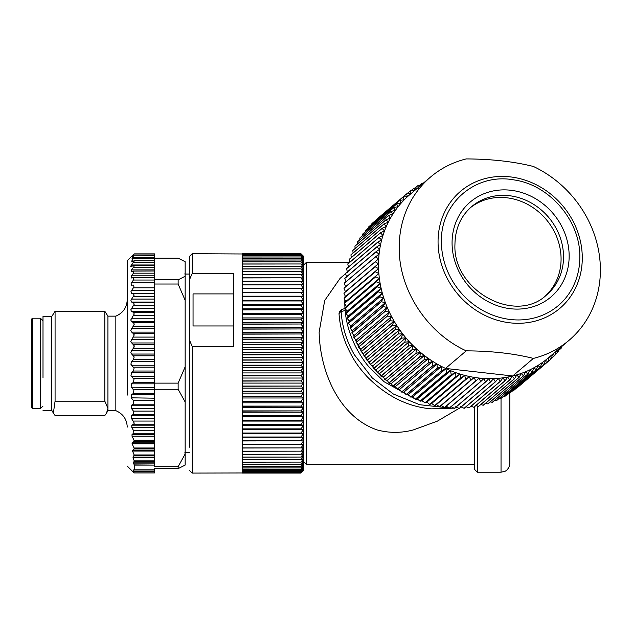 <?xml version="1.0" encoding="UTF-8"?>
<svg xmlns="http://www.w3.org/2000/svg" width="632" height="632" viewBox="0 0 632 632"><rect width="100%" height="100%" fill="white"/><g stroke="black" fill="none" stroke-linecap="round" stroke-linejoin="round"><path stroke-width="0.95" d="M32.477 408.596L32.477 318.212L40.377 318.212L40.377 408.596L32.477 408.596L31.6 407.711L31.6 321.261M32.477 318.212L31.6 319.089L31.6 407.711M31.6 322.604L31.6 404.204M516.684 388.19A109.684 98.023 49.7 0 0 516.81 388.088L548.023 361.591A109.684 98.023 -130.3 0 1 547.897 361.694L516.352 388.206M512.963 391.066A109.684 98.023 49.7 0 0 513.089 390.971L544.302 364.474A109.684 98.023 -130.3 0 1 544.176 364.569L512.963 391.066L512.276 391.066M509.092 393.736A109.684 98.023 49.7 0 0 509.226 393.649L540.439 367.153A109.684 98.023 -130.3 0 1 540.305 367.239L509.092 393.736L508.073 393.697M505.079 396.209A109.684 98.023 49.7 0 0 505.213 396.122L536.426 369.625A109.684 98.023 -130.3 0 1 536.284 369.704L505.079 396.209L503.759 396.098M500.923 398.46A109.684 98.023 49.7 0 0 501.073 398.381L532.278 371.885A109.684 98.023 -130.3 0 1 532.136 371.964L500.923 398.46L499.343 398.271M496.657 400.49A109.684 98.023 49.7 0 0 496.799 400.427L528.012 373.931A109.684 98.023 -130.3 0 1 527.862 373.994L496.657 400.49L494.817 400.206M492.265 402.308A109.684 98.023 49.7 0 0 492.415 402.244L523.628 375.748A109.684 98.023 -130.3 0 1 523.478 375.803L492.265 402.308L490.211 401.905M487.778 403.888A109.684 98.023 49.7 0 0 487.928 403.84L519.141 377.344A109.684 98.023 -130.3 0 1 518.983 377.391L487.778 403.888L485.518 403.358M483.188 405.238A109.684 98.023 49.7 0 0 483.346 405.199L514.559 378.702A109.684 98.023 -130.3 0 1 514.401 378.742L483.188 405.238L480.755 404.575M478.519 406.36A109.684 98.023 49.7 0 0 478.685 406.329L509.898 379.832A109.684 98.023 -130.3 0 1 509.732 379.864L478.519 406.36L475.92 405.539M473.779 407.245A109.684 98.023 49.7 0 0 473.945 407.221L505.158 380.717A109.684 98.023 -130.3 0 1 504.992 380.748L473.779 407.245L471.038 406.265M468.976 407.885A109.684 98.023 49.7 0 0 469.142 407.869L500.354 381.373A109.684 98.023 -130.3 0 1 500.188 381.388L468.976 407.885L466.116 406.739M464.125 408.296A109.684 98.023 49.7 0 0 464.291 408.28L495.504 381.783A109.684 98.023 -130.3 0 1 495.338 381.791L464.125 408.296L460.546 406.692M459.235 408.454A109.684 98.023 49.7 0 0 459.401 408.454L490.614 381.957A109.684 98.023 -130.3 0 1 490.448 381.957L459.235 408.454L455.751 406.732M454.313 408.375A109.684 98.023 49.7 0 0 454.479 408.383L485.692 381.886A109.684 98.023 -130.3 0 1 485.526 381.878L454.313 408.375L450.932 406.542M449.376 408.059A109.684 98.023 49.7 0 0 449.542 408.075L480.755 381.57A109.684 98.023 -130.3 0 1 480.589 381.562L449.376 408.059L446.113 406.123M444.43 407.498A109.684 98.023 49.7 0 0 444.604 407.522L475.809 381.025A109.684 98.023 -130.3 0 1 475.643 381.001L444.43 407.498L441.286 405.46L474.253 377.47L475.643 381.001M406.842 193.819L410.215 190.959L410.958 193.605L406.708 193.827L375.495 220.331A109.684 98.023 49.7 0 0 375.368 220.434L406.581 193.937L407.482 196.607L403.224 196.994L372.019 223.491A109.684 98.023 49.7 0 0 371.9 223.602L403.113 197.105L404.172 199.791L399.922 200.344L368.709 226.841A109.684 98.023 49.7 0 0 368.598 226.959L399.811 200.463L401.036 203.148L396.801 203.867L365.588 230.364A109.684 98.023 49.7 0 0 365.486 230.49L396.691 203.994L398.073 206.68L393.862 207.565L362.65 234.061A109.684 98.023 49.7 0 0 362.555 234.188L393.76 207.691L395.308 210.369L391.121 211.412L359.908 237.916A109.684 98.023 49.7 0 0 359.813 238.051L391.026 211.546L392.725 214.208L388.577 215.417L357.364 241.914A109.684 98.023 49.7 0 0 357.278 242.056L388.49 215.559L390.347 218.19L386.239 219.565L355.026 246.061A109.684 98.023 49.7 0 0 354.947 246.203L386.16 219.707L388.174 222.306L384.114 223.839L352.901 250.343A109.684 98.023 49.7 0 0 352.83 250.485L384.043 223.989L386.207 226.548L382.202 228.239L350.989 254.736A109.684 98.023 49.7 0 0 350.934 254.893L382.139 228.397L384.454 230.901L380.511 232.75L349.306 259.254A109.684 98.023 49.7 0 0 349.251 259.404L380.464 232.908L382.913 235.365L379.05 237.363L347.837 263.868A109.684 98.023 49.7 0 0 347.798 264.026L379.002 237.529L381.602 239.915L377.817 242.072L346.605 268.568A109.684 98.023 49.7 0 0 346.565 268.734L377.778 242.238L380.511 244.552L376.814 246.859L345.601 273.356A109.684 98.023 49.7 0 0 345.57 273.522L376.783 247.025L379.65 249.261L376.04 251.71L344.827 278.206A109.684 98.023 49.7 0 0 344.803 278.38L376.016 251.876L379.01 254.032L344.29 283.12A109.684 98.023 49.7 0 0 344.282 283.294L375.487 256.797L378.608 258.851L343.99 288.081A109.684 98.023 49.7 0 0 343.99 288.255L345.467 291.708L343.927 293.074A109.684 98.023 49.7 0 0 343.934 293.248L345.522 296.598L344.1 298.099A109.684 98.023 49.7 0 0 344.116 298.272L345.815 301.511L344.511 303.131A109.684 98.023 49.7 0 0 344.535 303.305L346.336 306.425L345.159 308.163A109.684 98.023 49.7 0 0 345.183 308.337L347.079 311.339L346.036 313.18A109.684 98.023 49.7 0 0 346.075 313.353L348.058 316.229L347.15 318.18A109.684 98.023 49.7 0 0 347.197 318.354L349.259 321.096L348.493 323.15A109.684 98.023 49.7 0 0 348.54 323.315L350.689 325.922L350.065 328.071A109.684 98.023 49.7 0 0 350.12 328.237L352.332 330.702L351.85 332.93A109.684 98.023 49.7 0 0 351.921 333.096L354.189 335.418L353.865 337.725A109.684 98.023 49.7 0 0 353.936 337.891L356.266 340.063L356.093 342.449A109.684 98.023 49.7 0 0 356.172 342.607L358.542 344.63L358.526 347.071A109.684 98.023 49.7 0 0 358.613 347.229L361.022 349.101L361.156 351.605A109.684 98.023 49.7 0 0 361.251 351.755L363.7 353.47L363.993 356.021A109.684 98.023 49.7 0 0 364.095 356.172L366.568 357.72L367.018 360.319A109.684 98.023 49.7 0 0 367.129 360.461L369.609 361.852L370.226 364.482A109.684 98.023 49.7 0 0 370.344 364.625L372.841 365.849L373.615 368.503A109.684 98.023 49.7 0 0 373.733 368.646L376.23 369.704L377.17 372.382A109.684 98.023 49.7 0 0 377.296 372.517L379.785 373.409L380.883 376.103A109.684 98.023 49.7 0 0 381.017 376.222L383.49 376.964L384.754 379.65A109.684 98.023 49.7 0 0 384.888 379.769L387.337 380.338L388.759 383.024A109.684 98.023 49.7 0 0 388.901 383.142L391.327 383.545L392.907 386.223A109.684 98.023 49.7 0 0 393.049 386.326L395.435 386.571L397.173 389.225A109.684 98.023 49.7 0 0 397.323 389.32L399.661 389.399L401.557 392.03A109.684 98.023 49.7 0 0 401.707 392.117L403.998 392.038L406.044 394.629A109.684 98.023 49.7 0 0 406.202 394.716L408.43 394.471L410.626 397.022A109.684 98.023 49.7 0 0 410.784 397.101L412.949 396.699L415.295 399.195A109.684 98.023 49.7 0 0 415.453 399.266L417.539 398.721L420.035 401.154A109.684 98.023 49.7 0 0 420.193 401.217L422.2 400.514L424.83 402.884A109.684 98.023 49.7 0 0 424.996 402.94L426.916 402.094L429.681 404.393A109.684 98.023 49.7 0 0 429.855 404.44L431.68 403.445L434.579 405.665A109.684 98.023 49.7 0 0 434.745 405.704L436.467 404.567L439.493 406.7A109.684 98.023 49.7 0 0 439.667 406.732L441.286 405.46M569.092 340.261L548.386 357.846A107.045 95.669 -130.3 0 1 512.686 375.985A107.045 95.669 -130.3 0 1 445.513 368.432A107.045 95.669 -130.3 0 1 378.505 264.927A107.045 95.669 49.7 0 1 409.82 194.64L430.526 177.055A107.045 95.669 -130.3 0 1 466.226 158.916C491.427 159.043 513.816 161.555 533.392 166.469A107.045 95.669 -130.3 0 1 600.4 269.975A107.045 95.669 49.7 0 1 569.092 340.261A107.045 95.669 49.7 0 1 533.392 358.407L512.686 375.985L445.513 368.432L466.226 350.855C491.427 350.973 513.816 353.493 533.392 358.407M343.99 288.255L375.195 261.751L378.434 263.718L343.927 293.074M343.934 293.248L375.139 266.751A109.684 98.023 -130.3 0 1 375.139 266.578M375.139 266.751L378.489 268.608L344.1 298.099M344.116 298.272L375.321 271.768A109.684 98.023 -130.3 0 1 375.313 271.602M375.321 271.768L378.781 273.522L344.511 303.131M344.535 303.305L375.74 276.8A109.684 98.023 -130.3 0 1 375.724 276.626M375.74 276.8L379.303 278.435L376.372 281.659L345.159 308.163M345.183 308.337L376.396 281.833A109.684 98.023 -130.3 0 1 376.372 281.659M376.396 281.833L380.053 283.341L377.249 286.683L346.036 313.18M346.075 313.353L377.288 286.857A109.684 98.023 -130.3 0 1 377.249 286.683M377.288 286.857L381.025 288.239L378.363 291.684L347.15 318.18M347.197 318.354L378.402 291.858A109.684 98.023 -130.3 0 1 378.363 291.684M378.402 291.858L382.234 293.106L379.706 296.653L348.493 323.15M348.54 323.315L379.753 296.819A109.684 98.023 -130.3 0 1 379.706 296.653M379.753 296.819L383.656 297.933L381.27 301.567L350.065 328.071M350.12 328.237L381.333 301.74A109.684 98.023 -130.3 0 1 381.27 301.567M381.333 301.74L385.299 302.712L383.063 306.433L351.85 332.93M351.921 333.096L383.126 306.599A109.684 98.023 -130.3 0 1 383.063 306.433M383.126 306.599L387.163 307.428L385.078 311.228L353.865 337.725M353.936 337.891L385.149 311.394A109.684 98.023 -130.3 0 1 385.078 311.228M385.149 311.394L389.233 312.074L387.298 315.945L356.093 342.449M356.172 342.607L387.377 316.111A109.684 98.023 -130.3 0 1 387.298 315.945M387.377 316.111L391.508 316.64L389.731 320.574L358.526 347.071M358.613 347.229L389.818 320.732A109.684 98.023 -130.3 0 1 389.731 320.574M389.818 320.732L393.989 321.111L392.369 325.101L361.156 351.605M361.251 351.755L392.464 325.259A109.684 98.023 -130.3 0 1 392.369 325.101M392.464 325.259L396.667 325.472L395.205 329.525L363.993 356.021M364.095 356.172L395.308 329.667A109.684 98.023 -130.3 0 1 395.205 329.525M395.308 329.667L399.535 329.73L398.231 333.815L367.018 360.319M367.129 360.461L398.334 333.965A109.684 98.023 -130.3 0 1 398.231 333.815M398.334 333.965L402.584 333.862L401.438 337.986L370.226 364.482M370.344 364.625L401.549 338.12A109.684 98.023 -130.3 0 1 401.438 337.986M401.549 338.12L405.807 337.859L404.828 342.007L373.615 368.503M373.733 368.646L404.946 342.141A109.684 98.023 -130.3 0 1 404.828 342.007M404.946 342.141L409.196 341.715L408.383 345.886L377.17 372.382M377.296 372.517L408.501 346.012A109.684 98.023 -130.3 0 1 408.383 345.886M408.501 346.012L412.751 345.42L412.096 349.599L380.883 376.103M381.017 376.222L412.222 349.725A109.684 98.023 -130.3 0 1 412.096 349.599M412.222 349.725L416.456 348.967L415.967 353.154L384.754 379.65M384.888 379.769L416.101 353.272A109.684 98.023 -130.3 0 1 415.967 353.154M416.101 353.272L420.312 352.348L419.972 356.527L388.759 383.024M388.901 383.142L420.114 356.638A109.684 98.023 -130.3 0 1 419.972 356.527M420.114 356.638L424.293 355.555L424.119 359.719L392.907 386.223M393.049 386.326L424.262 359.829A109.684 98.023 -130.3 0 1 424.119 359.719M424.262 359.829L428.401 358.581L428.385 362.721L397.173 389.225M397.323 389.32L428.536 362.823A109.684 98.023 -130.3 0 1 428.385 362.721M428.536 362.823L432.636 361.409L432.77 365.525L401.557 392.03M401.707 392.117L432.92 365.62A109.684 98.023 -130.3 0 1 432.77 365.525M432.92 365.62L436.965 364.048L437.257 368.132L406.044 394.629M406.202 394.716L437.415 368.219A109.684 98.023 -130.3 0 1 437.257 368.132M437.415 368.219L441.397 366.481L441.839 370.526L410.626 397.022M410.784 397.101L441.997 370.597A109.684 98.023 -130.3 0 1 441.839 370.526M441.997 370.597L445.916 368.709L446.508 372.698L415.295 399.195M415.453 399.266L446.666 372.769A109.684 98.023 -130.3 0 1 446.508 372.698M446.666 372.769L450.513 370.723L451.24 374.658L420.035 401.154M420.193 401.217L451.406 374.721A109.684 98.023 -130.3 0 1 451.24 374.658M451.406 374.721L455.174 372.525L456.043 376.388L424.83 402.884M424.996 402.94L456.209 376.443A109.684 98.023 -130.3 0 1 456.043 376.388M456.209 376.443L459.883 374.105L460.894 377.889L429.681 404.393M429.855 404.44L461.06 377.936A109.684 98.023 -130.3 0 1 460.894 377.889M461.06 377.936L464.646 375.455L465.784 379.161L434.579 405.665M434.745 405.704L465.958 379.2A109.684 98.023 -130.3 0 1 465.784 379.161M465.958 379.2L469.442 376.577L470.706 380.203L439.493 406.7M439.667 406.732L470.872 380.227A109.684 98.023 -130.3 0 1 470.706 380.203M470.872 380.227L474.253 377.47M475.809 381.025L479.08 378.126L480.589 381.562M480.755 381.57L483.907 378.552L485.526 381.878M485.692 381.886L488.718 378.742L490.448 381.957M490.614 381.957L493.513 378.702L495.338 381.791M495.504 381.783L498.269 378.418L500.188 381.388M500.354 381.373L502.985 377.904L504.992 380.748M505.158 380.717L507.646 377.154L509.732 379.864M509.898 379.832L512.244 376.174L514.401 378.742M514.559 378.702L516.755 374.958L518.983 377.391M519.141 377.344L521.187 373.52L523.478 375.803M523.628 375.748L525.524 371.861L527.862 373.994M528.012 373.931L529.75 369.973L532.136 371.964M532.278 371.885L533.866 367.879L536.284 369.704M536.426 369.625L537.848 365.572L540.305 367.239M540.439 367.153L541.695 363.052L544.176 364.569M544.302 364.474L545.408 360.343L547.897 361.694M548.023 361.591L548.955 357.435L551.452 358.62L548.031 361.528M558.443 349.306L558.167 351.803A109.684 98.023 -130.3 0 1 558.064 351.929L555.575 351.068L554.959 355.247A109.684 98.023 -130.3 0 1 554.849 355.366L552.352 354.339L551.57 358.518A109.684 98.023 -130.3 0 1 551.452 358.62M559.976 348.003L561.098 348.319L558.293 350.697M561.287 346.889L561.192 348.192A109.684 98.023 -130.3 0 1 561.098 348.319M430.526 177.055A107.045 95.669 -130.3 0 0 399.211 247.349C398.634 289.377 426.829 332.922 466.226 350.855M545.353 295.926A57.915 51.753 49.7 0 0 561.074 258.97A57.915 51.753 -130.3 0 0 528.905 205.084A57.915 51.753 -130.3 0 0 470.429 207.675M302.981 471.077L303.613 470.453L303.613 256.355L303.613 265.132L306.243 262.493L306.243 464.307L474.711 464.307L474.711 406.566L474.711 469.576L477.342 472.207L477.342 405.989M509.811 393.159L509.811 463.43L509.811 393.159M459.069 408.375L437.407 421.133L413.462 429.878C401.367 433.149 389.312 433.181 377.296 429.965C339.661 417.199 320.045 372.414 319.136 332.219L324.69 300.516L340.055 278.388L345.609 273.664M345.159 310.415L341.138 311.671C342.157 326.784 346.526 341.083 354.244 354.568L372.24 377.904L393.357 394.013L419.688 404.709L444.343 407.442M444.707 407.427L448.041 407.269M450.758 407.04L451.667 406.945M341.138 311.671L341.075 311.118L339.013 313.654C339.795 324.406 342.196 334.62 346.21 344.29C351.882 357.104 356.345 364.806 367.081 376.625C386.168 395.995 407.545 406.739 431.206 408.857L453.918 408.161M457.355 407.529L454.945 407.988M344.811 302.752L344.851 299.687M344.961 297.19L345.072 295.65M415.003 398.895L384.138 381.752L368.954 366.868C364.498 361.852 359.979 354.963 355.397 346.21C348.422 331.855 344.89 317.588 344.819 303.4M423.069 401.304L421.291 400.838M419.048 400.198L415.824 399.171M390.947 383.482L391.532 383.901M350.294 325.448L350.555 326.381M351.613 329.904L352.15 331.531M353.17 334.375L354.023 336.595M354.963 338.855L356.156 341.533M357.001 343.318L358.526 346.336M359.292 347.758L361.125 350.981M361.836 352.166L363.929 355.461M364.632 356.511L366.916 359.742M367.682 360.777L370.076 363.835M370.984 364.94L373.378 367.713M374.539 368.985L376.814 371.387M378.323 372.888L380.361 374.839M382.328 376.617L384.003 378.07M386.555 380.156L387.732 381.088M300.974 305.359L303.55 308.835L300.974 309.727L242.19 309.727L242.19 305.359L300.974 305.359L242.19 305.209L242.19 300.966L300.974 300.966L303.55 304.482L300.974 305.209M300.974 309.885L303.55 313.322L300.974 314.38L242.19 314.38L242.19 309.885L300.974 309.727M300.974 314.538L303.55 317.92L300.974 319.136L242.19 319.136L242.19 314.538L300.974 314.38M300.974 319.302L303.55 322.62L300.974 324.003L242.19 324.003L242.19 319.302L300.974 319.136M300.974 324.169L303.55 327.416L300.974 328.956L242.19 328.956L242.19 324.169L300.974 324.003M300.974 329.122L303.55 332.29L300.974 333.988L242.19 333.988L242.19 329.122L300.974 328.956M300.974 334.162L303.55 337.243L300.974 339.084L242.19 339.084L242.19 334.162L300.974 333.988M300.974 339.258L303.55 342.252L300.974 344.243L242.19 344.243L242.19 339.258L300.974 339.084M300.974 344.416L303.55 347.308L300.974 349.441L242.19 349.441L242.19 344.416L300.974 344.243M300.974 349.622L303.55 352.403L300.974 354.671L242.19 354.671L242.19 349.622L300.974 349.441M300.974 354.852L303.55 357.53L300.974 359.924L242.19 359.924L242.19 354.852L300.974 354.671M300.974 360.106L303.55 362.665L300.974 365.185L242.19 365.185L242.19 360.106L300.974 359.924M300.974 365.367L303.55 367.8L300.974 370.439L242.19 370.439L242.19 365.367L300.974 365.185M300.974 370.621L303.55 372.927L300.974 375.677L242.19 375.677L242.19 370.621L300.974 370.439M300.974 375.858L303.55 378.031L300.974 380.891L242.19 380.891L242.19 375.858L300.974 375.677M300.974 381.072L303.55 383.095L300.974 386.065L242.19 386.065L242.19 381.072L300.974 380.891M300.974 386.239L303.55 388.127L300.974 391.184L242.19 391.184L242.19 386.239L300.974 386.065M300.974 391.358L303.55 393.096L300.974 396.24L242.19 396.24L242.19 391.358L300.974 391.184M300.974 396.406L303.55 397.994L300.974 401.217L242.19 401.217L242.19 396.406L300.974 396.24M300.974 401.383L303.55 402.813L300.974 406.107L242.19 406.107L242.19 401.383L300.974 401.217M300.974 406.273L303.55 407.545L300.974 410.903L242.19 410.903L242.19 406.273L300.974 406.107M300.974 411.069L303.55 412.175L300.974 415.587L242.19 415.587L242.19 411.069L300.974 410.903M300.974 415.745L303.55 416.686L300.974 420.154L242.19 420.154L242.19 415.745L300.974 415.587M300.974 420.312L303.55 421.078L300.974 424.586L242.19 424.586L242.19 420.312L300.974 420.154M300.974 424.736L303.55 425.344L300.974 428.883L242.19 428.883L242.19 424.736L300.974 424.586M300.974 429.025L303.55 429.46L300.974 433.023L242.19 433.023L242.19 429.025L300.974 428.883M300.974 433.165L303.55 433.426L300.974 437.012L242.19 437.012L242.19 433.165L300.974 433.023M300.974 437.147L303.55 437.233L300.974 440.82L242.19 440.82L242.19 437.147L300.974 437.012M300.974 440.954L303.55 440.867L300.974 444.462L242.19 444.462L242.19 440.954L300.974 440.82M300.974 444.58L303.55 444.328L300.974 447.906L242.19 447.906L242.19 444.58L300.974 444.462M300.974 448.025L303.55 447.598L300.974 451.161L242.19 451.161L242.19 448.025L300.974 447.906M300.974 451.272L303.55 450.679L300.974 454.218L242.19 454.218L242.19 451.272L300.974 451.161M300.974 454.321L303.55 453.555L300.974 457.062L242.19 457.062L242.19 454.321L300.974 454.218M300.974 457.157L303.55 456.225L300.974 459.693L242.19 459.693L242.19 457.157L300.974 457.062M300.974 459.78L303.55 458.682L300.974 462.095L242.19 462.095L242.19 459.78L300.974 459.693M300.974 462.174L303.55 460.918L300.974 464.275L242.19 464.275L242.19 462.174L300.974 462.095M300.974 464.346L303.55 462.932L300.974 466.226L242.19 466.226L242.19 464.346L300.974 464.275M300.974 466.29L303.55 464.71L300.974 467.941L242.19 467.941L242.19 466.29L300.974 466.226M300.974 467.996L303.55 466.266L300.974 469.41L242.19 469.41L242.19 467.996L300.974 467.941M300.974 469.458L303.55 467.577L300.974 470.635L242.19 470.635L242.19 469.458L300.974 469.41M300.974 470.674L303.55 468.652L300.974 471.622L303.55 469.481L300.974 472.349L242.19 472.349L242.19 470.674L300.974 470.635M300.974 471.646L242.19 471.646L300.974 471.622M300.974 472.373L303.55 470.074L300.974 472.831L242.19 472.831L242.19 472.373L300.974 472.349M189.537 447.187L189.537 340.237L192.175 346.383L192.175 473.084L300.974 472.831M300.974 472.847L302.997 471.061M242.19 473.068L300.974 473.068L242.19 473.06M192.175 273.474L189.537 279.62L189.537 256.355L192.175 253.724L192.175 273.474L233.413 273.474L233.413 346.383L192.175 346.383M189.537 279.62L189.537 340.237M233.413 325.962L193.052 325.962L193.052 293.904L233.413 293.904M192.175 253.724L300.974 254.269L242.19 254.293L242.19 256.971L300.974 256.971L242.19 257.019L242.19 258.37L300.974 258.37L242.19 258.417L242.19 259.997L300.974 259.997L242.19 260.06L242.19 261.877L300.974 261.877L242.19 261.94L242.19 263.978L300.974 263.978L242.19 264.058L242.19 266.317L300.974 266.317L242.19 266.396L242.19 268.869L300.974 268.869L242.19 268.963L242.19 271.649L300.974 271.649L242.19 271.744L242.19 274.636L300.974 274.636L242.19 274.738L242.19 277.827L300.974 277.827L242.19 277.938L242.19 281.208L300.974 281.208L242.19 281.335L242.19 284.787L300.974 284.787L242.19 284.913L242.19 288.548L300.974 288.548L242.19 288.682L242.19 292.474L300.974 292.474L242.19 292.616L242.19 296.566L300.974 296.566L242.19 296.708L242.19 300.816L300.974 300.966M300.974 254.293L303.55 257.129L300.974 254.925L242.19 254.925L300.974 254.949L303.55 257.888L300.974 255.826L242.19 255.826L300.974 255.857L303.55 258.891L300.974 256.971M301.472 254.214L300.974 253.724L242.19 253.724L300.974 253.724L303.55 256.339L300.974 253.874L242.19 253.874L300.974 253.882L303.55 256.608L300.974 254.269M300.974 257.019L303.55 260.139L300.974 258.37M300.974 258.417L303.55 261.624L300.974 259.997M300.974 260.06L303.55 263.339L300.974 261.877M300.974 261.94L303.55 265.29L300.974 263.978M300.974 264.058L303.55 267.462L300.974 266.317M300.974 266.396L303.55 269.856L300.974 268.869M300.974 268.963L303.55 272.463L300.974 271.649M300.974 271.744L303.55 275.283L300.974 274.636M300.974 274.738L303.55 278.301L300.974 277.827M300.974 277.938L303.55 281.517L300.974 281.208M300.974 281.335L303.55 284.921L300.974 284.787M300.974 284.913L303.55 288.508L300.974 288.548M300.974 288.682L303.55 292.26L300.974 292.474M300.974 292.616L303.55 296.187L300.974 296.566M300.974 296.708L303.55 300.263L300.974 300.816M303.55 437.233L242.19 437.233M303.55 433.426L242.19 433.426M303.55 429.46L242.19 429.46M303.55 425.344L242.19 425.344M303.55 421.078L242.19 421.078M303.55 416.686L242.19 416.686M303.55 412.175L242.19 412.175M303.55 407.545L242.19 407.545M303.55 402.813L242.19 402.813M303.55 397.994L242.19 397.994M303.55 393.096L242.19 393.096M303.55 388.127L242.19 388.127M303.55 383.095L242.19 383.095M303.55 378.031L242.19 378.031M303.55 372.927L242.19 372.927M303.55 367.8L242.19 367.8M303.55 362.665L242.19 362.665M303.55 357.53L242.19 357.53M303.55 352.403L242.19 352.403M303.55 347.308L242.19 347.308M303.55 342.252L242.19 342.252M303.55 337.243L242.19 337.243M303.55 332.29L242.19 332.29M303.55 327.416L242.19 327.416M303.55 322.62L242.19 322.62M303.55 317.92L242.19 317.92M303.55 313.322L242.19 313.322M303.55 308.835L242.19 308.835M303.55 304.482L242.19 304.482M303.55 300.263L242.19 300.263M303.55 296.187L242.19 296.187M303.55 292.26L242.19 292.26M303.55 288.508L242.19 288.508M43.008 377.912L43.008 316.458L51.785 316.458L55.071 311.284L55.071 401.186L53.364 413.099L55.071 415.524L104.833 415.524L106.531 413.099L107.938 408.351L104.833 401.186L55.071 401.186M341.075 311.118L342.023 309.475M340.079 310.928L341.699 309.514L345.009 308.495M340.016 310.983L338.997 313.085M423.227 183.256L422.168 183.154A109.684 98.023 -130.3 0 0 422.026 183.225L422.129 184.189M420.399 185.65L418.092 185.508A109.684 98.023 -130.3 0 0 417.95 185.595L418.368 188.178M417.452 188.154L414.142 188.083A109.684 98.023 -130.3 0 0 414.007 188.17L414.584 190.793L410.342 190.856A109.684 98.023 -130.3 0 0 410.215 190.959M554.849 355.366L551.657 358.075M558.064 351.929L555.078 354.465M419.261 185.579L422.026 183.225M415.003 188.099L417.95 185.595M410.863 190.848L414.007 188.17M371.9 223.602L371.798 224.226M368.598 226.959L368.48 227.915M365.486 230.49L365.367 231.754M362.555 234.188L362.468 235.736M359.813 238.051L359.79 239.86M357.278 242.056L357.325 244.11M354.947 246.203L355.089 248.487M352.83 250.485L353.075 252.966M350.934 254.893L351.297 257.564M349.251 259.404L349.749 262.248M347.798 264.026L348.437 267.012M346.565 268.734L347.545 272.542M345.57 273.522L346.676 277.25M344.803 278.38L346.044 282.022M344.282 283.294L345.641 286.849M345.467 291.708L378.434 263.718M345.522 296.598L378.489 268.608M345.815 301.511L378.781 273.522M346.336 306.425L379.303 278.435M347.079 311.339L380.053 283.341M348.058 316.229L381.025 288.239M349.259 321.096L382.234 293.106M350.689 325.922L383.656 297.933M352.332 330.702L385.299 302.712M354.189 335.418L387.163 307.428M356.266 340.063L389.233 312.074M358.542 344.63L391.508 316.64M361.022 349.101L393.989 321.111M363.7 353.47L396.667 325.472M366.568 357.72L399.535 329.73M369.609 361.852L402.584 333.862M372.841 365.849L405.807 337.859M376.23 369.704L409.196 341.715M379.785 373.409L412.751 345.42M383.49 376.964L416.456 348.967M387.337 380.338L420.312 352.348M391.327 383.545L424.293 355.555M395.435 386.571L428.401 358.581M399.661 389.399L432.636 361.409M403.998 392.038L436.965 364.048M408.43 394.471L441.397 366.481M412.949 396.699L445.916 368.709M417.539 398.721L450.513 370.723M422.2 400.514L455.174 372.525M426.916 402.094L459.883 374.105M431.68 403.445L464.646 375.455M436.467 404.567L469.442 376.577M43.008 410.35L51.785 410.35L51.785 316.458M104.833 401.186L104.833 311.284L55.071 311.284M107.938 316.142L115.838 316.142L115.838 410.666L107.938 410.666L107.938 316.142L104.833 311.284M127.245 395.126L127.245 260.74L132.459 255.525M131.345 397.955L133.518 400.712M131.511 405.215L154.445 405.215L154.445 400.609L133.439 400.609L133.439 404.211L131.511 405.215L131.44 408.469L133.51 411.187L133.439 414.537L131.511 415.271L131.511 418.447L134.261 423.14M132.546 471.369L134.15 472.854M133.028 471.298L134.205 472.854L154.445 472.854L154.445 470.026L133.55 470.026L134.237 471.669L133.186 471.298M178.137 466.7L178.137 468.644L185.152 465.089L185.152 453.981L178.137 466.7L154.445 466.7L154.445 465.097L134.261 465.097L134.261 469.829L133.55 470.026M134.261 465.097L133.55 462.877L134.205 460.87L133.028 457.505L134.15 454.953L132.546 451.066L134.15 448.949L134.071 447.993L132.088 443.775L132.088 442.819L134.071 441.389L134.016 440.149L132.009 436.199L132.056 434.334L133.85 433.276L133.684 430.771L131.804 427.674L131.804 425.17L133.684 424.206L134.261 423.148M131.44 408.469L154.445 408.564L154.445 405.215M131.266 397.836L154.445 398.184L154.445 376.403L131.511 376.403L133.984 379.334L133.439 382.336L131.511 383.837L131.116 386.839L133.85 390.3L133.439 393.436L131.511 394.7L131.266 397.836M132.546 255.439L134.15 253.953L132.088 256.418L134.071 255.138L132.009 258.069L132.056 258.559L133.85 257.5L131.804 260.961L131.804 261.917L134.261 261.008L131.511 264.99C130.476 266.404 130.476 266.902 131.511 266.475L133.439 265.551C134.529 265.124 134.553 265.677 133.51 267.21L131.44 269.99L131.511 271.728L133.439 271.073L133.684 272.811L131.266 276.192L131.511 277.985L133.439 277.606L133.85 279.399L131.116 283.357L131.511 285.174L133.439 285.079L133.984 286.896L130.982 291.415L131.511 293.224L133.439 293.406L134.087 295.223L130.887 300.263L131.511 302.041L133.439 302.507L134.174 304.284L130.808 309.814L131.511 311.537L133.439 312.271L134.229 313.993L130.769 319.966L131.511 321.593L133.439 322.597L134.261 324.224L130.753 330.591L134.261 334.881L130.769 341.596L134.229 345.846L133.439 348.279L131.511 350.405L130.808 352.846L134.174 356.985L133.439 359.632L131.511 361.575L130.887 364.214L134.087 368.195L133.439 371.024L131.511 372.754L130.982 375.59L131.511 376.403M133.439 277.606L154.445 277.582L154.445 278.009L154.445 271.073M133.439 271.073L154.445 270.994L154.445 265.551M133.439 265.551L133.984 265.385M131.029 266.641L131.511 266.475M131.804 260.961L134.261 261.008M133.85 257.5L154.445 257.374L154.445 255.138M132.87 258.069L132.009 258.069L132.056 258.559M134.071 255.138L154.445 255.462M134.15 253.953L154.445 253.953M134.229 345.83L134.118 347.118M131.338 387.203L154.445 387.424M154.445 389.707L133.526 389.818M154.445 465.097L134.221 464.915M154.445 423.148L154.445 464.915M154.445 383.126L178.137 383.126L178.137 389.273L185.152 401.992L185.152 300.311L178.137 284.029L154.445 284.029L154.445 277.582M131.511 290.507L154.445 290.507L154.445 284.029M185.152 366.844L178.137 383.126M178.137 284.029L178.137 279.826L154.445 279.826M154.445 258.164L178.137 258.164L185.152 261.719L185.152 276.263L178.137 279.826M131.511 264.99L154.445 264.99L154.445 260.961M154.445 264.99L154.445 265.393L134.031 265.393M134.237 255.052L154.445 255.052L154.445 254.103M134.087 260.834L154.445 260.834L154.445 257.5M185.152 300.311L185.152 276.263M154.445 290.507L154.445 293.224L131.511 293.224M131.511 299.078L154.445 299.078L154.445 293.224M154.445 299.078L154.445 302.041L131.511 302.041M131.511 308.361L154.445 308.361L154.445 302.041M154.445 308.361L154.445 311.537L131.511 311.537M131.511 318.244L154.445 318.244L154.445 311.537M154.445 318.244L154.445 321.593L131.511 321.593M131.511 328.624L154.445 328.624L154.445 321.593M154.445 328.624L154.445 332.108L131.511 332.108M131.511 339.384L154.445 339.384L154.445 332.108M154.445 339.384L154.445 342.971L131.511 342.971M131.511 350.405L154.445 350.405L154.445 342.971M154.445 350.405L154.445 354.046L131.511 354.046M131.511 361.575L154.445 361.575L154.445 354.046M154.445 361.575L154.445 365.233L131.511 365.233M131.511 372.754L154.445 372.754L154.445 365.233M154.445 372.754L154.445 376.403M178.137 389.273L154.445 389.273M185.152 401.992L185.152 453.981M178.137 468.644L154.445 468.644L154.445 469.829L134.261 469.829M154.445 400.609L154.445 398.184M131.511 415.271L154.445 415.271L154.445 408.564M154.445 415.271L154.445 418.447L131.511 418.447M154.445 423.14L154.445 418.447M134.261 471.748L154.445 471.669L134.237 471.669M154.445 469.307L154.445 468.644M582.285 257.975A76.749 68.588 -130.3 0 1 510.174 322.849A76.749 68.588 -130.3 0 1 438.055 241.748A76.749 68.588 -130.3 0 1 510.174 176.873A76.749 68.588 -130.3 0 1 582.285 257.975M579.813 257.271A73.644 65.815 -130.3 0 1 510.609 319.523A73.644 65.815 -130.3 0 1 441.413 241.701C440.354 202.896 475.864 172.662 513.99 179.915C549.737 184.836 580.666 221.192 579.813 257.271M563.531 256.884A57.915 51.753 -130.3 0 1 546.593 294.907C515.744 324.919 452.457 290.554 454.953 244.181C455.222 228.65 460.783 216.128 471.63 206.617A57.915 51.753 49.7 0 1 530.58 202.564A57.915 51.753 49.7 0 1 563.531 256.884M569.156 256.071A62.299 55.679 -130.3 0 1 510.609 308.74A62.299 55.679 -130.3 0 1 452.07 242.901A62.299 55.679 -130.3 0 1 510.609 190.24A62.299 55.679 -130.3 0 1 569.156 256.071M501.034 398.405L501.034 472.207L477.342 472.207M154.445 463.106L133.573 463.106M154.445 462.877L133.55 462.877M154.445 461.234L134.237 461.234M154.445 460.87L134.205 460.87M154.445 457.505L133.028 457.505M154.445 457.141L133.028 457.141M154.445 455.585L134.205 455.585M154.445 454.953L134.15 454.953M154.445 451.066L132.546 451.066M154.445 450.426L132.546 450.426M154.445 448.949L134.15 448.949M154.445 447.993L134.071 447.993M154.445 443.775L132.088 443.775M154.445 442.819L132.088 442.819M154.445 441.389L134.071 441.389M154.445 440.149L134.016 440.149M154.445 436.199L132.009 436.199M154.445 434.334L132.056 434.334M154.445 433.276L133.85 433.276M154.445 430.771L133.684 430.771M154.445 427.674L131.804 427.674M154.445 425.17L131.804 425.17M154.445 424.206L133.684 424.206M154.445 258.456L133.684 258.456M154.445 262.485L133.439 262.485M154.445 267.304L133.439 267.304M131.511 269.896L154.445 269.896M154.445 273.174L133.439 273.174M131.511 275.829L154.445 275.829M154.445 280.031L133.439 280.031M131.511 282.725L154.445 282.725M154.445 287.805L133.439 287.805M133.439 293.406L154.445 293.406M154.445 296.408L133.439 296.408M133.439 302.507L154.445 302.507M154.445 305.746L133.439 305.746M133.439 312.271L154.445 312.271M154.445 315.708L133.439 315.708M133.439 322.597L154.445 322.597M154.445 326.199L133.439 326.199M133.439 333.372L154.445 333.372M154.445 337.093L133.439 337.093M133.439 344.472L154.445 344.472M154.445 348.279L133.439 348.279M133.439 355.784L154.445 355.784M154.445 359.632L133.439 359.632M133.439 367.176L154.445 367.176M154.445 371.024L133.439 371.024M133.439 378.529L154.445 378.529M154.445 382.336L133.439 382.336M131.511 383.837L154.445 383.837M154.445 393.436L133.439 393.436M131.511 394.7L154.445 394.7M154.445 404.211L133.439 404.211M133.439 411.1L154.445 411.1M154.445 414.537L133.439 414.537M133.439 421.062L154.445 421.062M154.445 469.876L134.221 469.876M154.445 469.947L133.573 469.947M43.008 406.084L40.377 408.596M349.449 262.493L306.243 262.493M185.152 452.757L189.537 452.757M185.152 274.051L189.537 274.051M189.537 470.453L192.175 473.084M303.613 256.355L301.448 254.19M501.034 472.207L504.897 471.314C504.684 471.614 509.4 469.426 509.811 463.43M303.613 461.676L306.243 464.307M40.377 318.212L43.008 320.724M51.785 410.35L53.238 412.878M107.938 410.666L106.531 413.099M115.838 410.666C123.05 413.778 126.85 419.253 127.245 427.106M115.838 316.142C123.05 313.03 126.85 307.547 127.245 299.702M127.245 466.068L132.459 471.282M184.821 274.051L185.152 273.024M184.821 452.757L185.152 453.784M154.445 253.874L134.261 253.874M154.445 471.756L134.213 471.756M154.445 472.933L134.261 472.933"/></g></svg>
